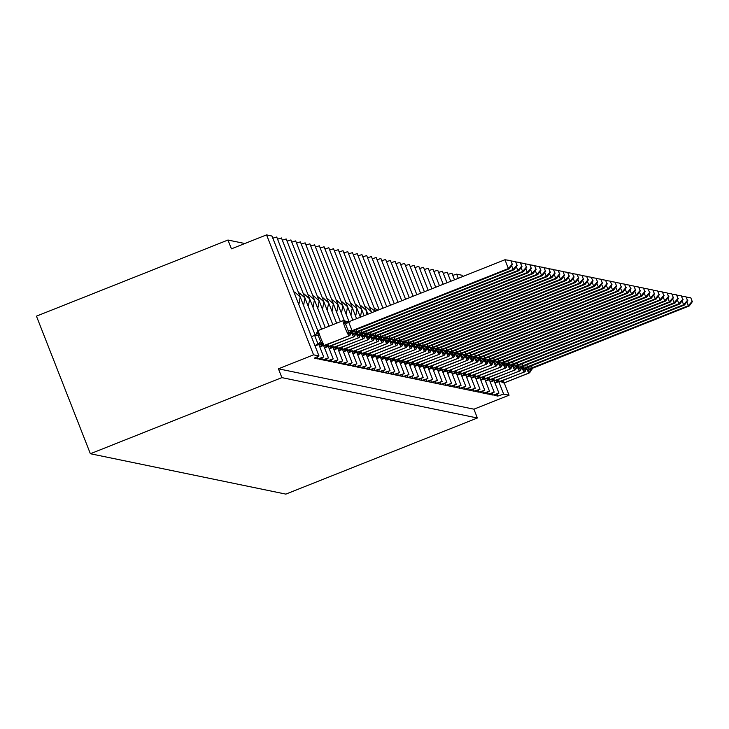 <?xml version="1.0" encoding="UTF-8"?>
<svg xmlns="http://www.w3.org/2000/svg" width="729" height="729" viewBox="0 0 729 729"><rect width="100%" height="100%" fill="white"/><g stroke="black" fill="none" stroke-linecap="round" stroke-linejoin="round"><path stroke-width="1.09" d="M504.213 382.88L509.052 395.218L473.914 409.179L477.367 417.999L285.85 494.116L90.369 453.739L36.45 316.149L227.967 240.032L231.421 248.853L266.559 234.884L271.981 236.05M244.844 243.522L227.967 240.032M473.914 409.179L278.432 368.81L313.57 354.841L318.992 355.971L314.263 358.167L317.862 358.914L323.731 356.955L319.001 359.142L322.601 359.889L328.469 357.93L323.731 360.126L327.33 360.864L333.199 358.905L328.469 361.101L332.069 361.848L337.937 359.889L333.208 362.076L336.807 362.823L342.676 360.864L337.946 363.06L341.536 363.798L347.405 361.839L342.676 364.035L346.275 364.782L352.143 362.823L347.414 365.01L351.013 365.758L356.882 363.798L352.153 365.994L355.743 366.733L361.611 364.773L356.882 366.969L360.481 367.717L366.35 365.758L361.62 367.945L365.22 368.692L371.088 366.733L366.359 368.929L369.949 369.667L375.818 367.708L371.088 369.904L374.688 370.651L380.556 368.692L375.827 370.879L379.426 371.626L385.295 369.667L380.565 371.863L384.156 372.601L390.033 370.642L385.295 372.838L388.894 373.585L394.763 371.626L390.033 373.813L393.633 374.56L399.501 372.601L394.772 374.797L398.371 375.535L404.24 373.576L399.501 375.772L403.101 376.519L408.969 374.56L404.24 376.747L407.839 377.494L413.707 375.535L408.978 377.731L412.578 378.469L418.446 376.51L413.707 378.706L417.307 379.454L423.175 377.494L418.446 379.681L422.045 380.429L427.914 378.469L423.184 380.666L426.784 381.404L432.652 379.445L427.914 381.641L431.513 382.388L437.382 380.42L432.652 382.616L436.252 383.363L442.12 381.404L437.391 383.6L440.99 384.338L446.859 382.379L442.12 384.575L445.72 385.322L451.588 383.354L446.859 385.55L450.458 386.297L456.327 384.338L451.597 386.534L455.197 387.272L461.065 385.313L456.327 387.509L459.926 388.256L465.795 386.288L461.065 388.484L464.665 389.231L470.533 387.272L465.804 389.468L469.403 390.206L475.272 388.247L470.533 390.443L474.132 391.191L480.001 389.222L475.272 391.418L478.871 392.166L484.739 390.206L480.01 392.402L483.609 393.141L489.478 391.181L484.739 393.378L488.339 394.125L494.207 392.156L489.478 394.353L493.077 395.1L492.321 393.168M493.077 395.1L498.946 393.141L494.216 395.337L497.816 396.075L497.06 394.143M497.816 396.075L503.648 394.097L498.882 381.932M488.339 394.125L487.583 392.193M483.609 393.141L482.853 391.209M478.871 392.166L478.115 390.234M474.132 391.191L473.376 389.259M469.403 390.206L468.647 388.275M464.665 389.231L463.908 387.299M459.926 388.256L459.17 386.324M455.197 387.272L454.431 385.34M450.458 386.297L449.702 384.365M445.72 385.322L444.963 383.39M440.99 384.338L440.225 382.406M436.252 383.363L435.495 381.431M431.513 382.388L430.757 380.456M426.784 381.404L426.018 379.472M422.045 380.429L421.289 378.497M417.307 379.454L416.551 377.522M412.578 378.469L411.812 376.538M407.839 377.494L407.083 375.563M403.101 376.519L402.344 374.588M398.371 375.535L397.606 373.603M393.633 374.56L392.876 372.628M371.672 312.705L347.751 251.669L343.869 252.863M388.894 373.585L388.138 371.653M367.908 314.199L343.022 250.694L339.14 251.888M366.678 314.691L366.496 310.654L361.001 305.733M384.156 372.601L383.399 370.669M364.145 315.703L338.283 249.71L334.401 250.913M360.408 317.261L361.757 309.67L356.262 304.749M379.426 371.626L378.67 369.694M360.381 317.197L333.545 248.735L329.663 249.929M355.67 316.286L357.028 308.695L351.524 303.774M374.688 370.651L373.931 368.719M356.609 318.691L328.815 247.76L324.934 248.953M350.931 315.311L352.289 307.72L346.794 302.799M369.949 369.667L369.193 367.735M352.845 320.186L324.077 246.776L320.195 247.978M346.202 314.327L347.551 306.736L342.056 301.815M365.22 368.692L364.464 366.76M348.963 321.544A1.895 1.886 101.7 0 1 349.018 321.553L319.338 245.801L315.457 246.994M341.464 313.352L342.821 305.761L337.317 300.84M360.481 367.717L359.725 365.785M344.298 320.578L314.609 244.826L310.727 246.019M336.725 312.377L338.083 304.786L332.588 299.865M355.743 366.733L354.987 364.801M340.388 321.708L309.871 243.841L305.989 245.044M331.996 311.392L333.344 303.802L327.85 298.881M351.013 365.758L350.257 363.826M336.625 323.202L305.132 242.866L301.25 244.06M327.257 310.417L328.615 302.827L323.111 297.906M346.275 364.782L345.519 362.851M332.852 324.706L300.403 241.891L296.521 243.085M322.519 309.442L323.876 301.852L318.382 296.931M341.536 363.798L340.78 361.866M329.089 326.2L295.664 240.907L291.782 242.11M317.789 308.458L319.138 300.867L313.643 295.947M336.807 362.823L336.051 360.891M325.325 327.695L290.926 239.932L287.044 241.126M313.051 307.483L314.409 299.892L308.905 294.972M332.069 361.848L331.312 359.916M321.562 329.189L286.196 238.957L282.314 240.151M308.312 306.508L309.67 298.917L304.175 293.997M327.33 360.864L326.574 358.932M317.844 330.82L281.458 237.973L277.576 239.176M303.583 305.524L304.932 297.933L299.437 293.012M322.601 359.889L321.844 357.957M315.183 335.13L276.719 236.998L272.837 238.192M298.844 304.549L300.202 296.958L294.698 292.037M317.862 358.914L317.106 356.982M271.99 236.023L318.992 355.971M509.052 395.218L503.648 394.097M448.053 274.377L451.934 273.184L454.522 279.781M452.791 275.362L456.646 274.15L462.04 275.261L462.56 276.583M348.608 253.847L352.49 252.644L375.444 311.21M353.346 254.822L357.228 253.628L379.208 309.716M358.076 255.797L361.958 254.603L382.971 308.212M362.814 256.781L366.696 255.578L386.734 306.718M367.553 257.756L371.435 256.562L390.507 305.223M372.282 258.731L376.164 257.537L394.271 303.729M377.021 259.715L380.902 258.513L398.034 302.234M381.759 260.69L385.641 259.497L401.797 300.731M386.488 261.665L390.37 260.472L405.57 299.236M391.227 262.64L395.109 261.447L409.334 297.742M395.965 263.625L399.847 262.431L413.097 296.247M400.695 264.6L404.586 263.406L416.86 294.744M405.433 265.575L409.315 264.381L420.633 293.249M410.172 266.559L414.054 265.365L424.396 291.755M414.901 267.534L418.792 266.34L428.16 290.26M419.64 268.509L423.522 267.315L431.923 288.757M424.378 269.493L428.26 268.299L435.696 287.262M429.108 270.468L432.999 269.274L439.459 285.768M433.846 271.443L437.728 270.249L443.223 284.274M438.585 272.427L442.467 271.234L446.986 282.77M443.314 273.402L447.205 272.209L450.759 281.276M313.57 354.841L266.559 234.884M90.369 453.739L281.886 377.622L278.432 368.81M477.367 417.999L281.886 377.622M371.234 311.629L365.73 306.709M375.216 311.301L370.469 307.684M377.996 310.189L375.207 308.668M349.227 335.814A8.156 0.693 -111.7 0 1 349.191 335.841L350.43 334.174L348.015 333.49L348.207 330.82L345.61 324.205L343.696 322.464L345.063 321.015A1.895 1.886 -78.3 0 0 343.095 320.651A8.156 0.693 -111.7 0 0 343.049 320.651L318.5 330.419A8.156 0.693 68.3 0 0 318.455 330.428A8.156 0.693 68.3 0 0 320.651 337.837A8.156 0.693 68.3 0 0 324.441 345.592L324.56 345.619A8.156 0.693 68.3 0 0 324.596 345.61A8.156 0.693 68.3 0 0 324.624 345.592M512.223 264.153L510.838 260.627L512.223 264.153L508.405 268.554L509.352 268.755L352.863 330.948L352.071 330.693L508.405 268.554L504.951 259.743L348.617 321.872L352.071 330.693M347.933 322.109A4.174 4.155 101.7 0 1 347.031 322.018A4.174 4.155 101.7 0 1 347.022 322.018L348.617 321.872M314.882 345.473L318.09 344.197L314.627 335.376L318.409 332.515L318.063 335.158L320.66 341.773L322.728 343.541L322.391 345.182L323.366 345.692A1.895 1.886 101.7 0 1 322.473 345.227M311.42 336.652L314.627 335.376M315.074 345.965L319.193 344.334L318.09 344.197M347.086 322.036A4.174 4.155 101.7 0 1 345.182 321.033L344.279 320.578A1.895 1.886 101.7 0 1 345.182 321.033L345.063 321.015A4.174 4.155 101.7 0 0 347.022 322.018M318.418 330.456A1.895 1.886 -78.3 0 0 317.306 332.041L318.455 330.428L343.049 320.651A8.156 0.693 -111.7 0 0 345.254 328.068A8.156 0.693 -111.7 0 0 349.036 335.814L324.441 345.592A1.895 1.886 101.7 0 1 323.366 345.692L323.485 345.71A1.895 1.886 -78.3 0 0 324.56 345.619L349.155 335.841A1.895 1.886 -78.3 0 0 350.348 334.219A4.174 4.155 101.7 0 1 352.964 330.656M317.306 332.041L318.409 332.515M318.245 344.134L322.728 343.541M350.43 334.164L352.863 330.948M348.015 333.49L351.916 330.756M348.462 321.936L343.696 322.464M509.352 268.755L512.605 264.235M510.838 260.627L504.951 259.743M353.966 336.789A8.156 0.693 -111.7 0 1 353.929 336.816L355.169 335.149L352.754 334.474L352.936 331.804L357.757 331.868L514.091 269.73L513.143 269.539L356.809 331.668M516.961 265.128L515.576 261.611L516.961 265.128L513.143 269.539L511.603 265.62M356.472 329.517L356.8 331.586M319.612 346.448L322.519 345.291M319.812 346.94L323.129 345.628M327.467 344.516L327.121 346.157L328.105 346.667A1.895 1.886 101.7 0 1 327.212 346.211M355.169 335.149L357.602 331.923M352.754 334.474L356.654 331.731M514.091 269.73L517.335 265.21M515.576 261.611L511.321 260.964M358.695 337.764A8.156 0.693 -111.7 0 1 358.668 337.791L359.898 336.124L357.492 335.449L357.675 332.779L362.331 332.907L518.829 270.714L517.882 270.514L361.548 332.643M521.691 266.112L520.315 262.586L521.691 266.112L517.882 270.514L516.342 266.595M361.21 330.492L361.538 332.57M324.35 347.423L327.257 346.275M324.542 347.924L327.868 346.603M332.205 345.5L331.859 347.141L332.834 347.642A1.895 1.886 101.7 0 1 331.941 347.186M359.898 336.124L362.331 332.907M357.492 335.449L361.384 332.706M518.829 270.714L522.073 266.185M520.315 262.586L516.059 261.939M363.434 338.748A8.156 0.693 -111.7 0 1 363.397 338.775L364.637 337.108L362.222 336.424L362.413 333.754L367.07 333.882L523.559 271.689L522.611 271.489L366.277 333.627M526.429 267.087L525.044 263.561L526.429 267.087L522.611 271.489L521.08 267.57M365.949 331.467L366.277 333.545M329.089 348.407L331.996 347.25M329.28 348.899L332.606 347.578M336.935 346.475L336.598 348.116L337.573 348.626A1.895 1.886 101.7 0 1 336.68 348.161M364.637 337.099L367.07 333.882M362.222 336.424L366.122 333.691M523.559 271.689L526.812 267.169M525.044 263.561L520.788 262.923M368.172 339.723A8.156 0.693 -111.7 0 1 368.136 339.75L369.375 338.083L366.96 337.409L367.143 334.739L371.963 334.802L528.297 272.664L527.349 272.473L371.015 334.602M531.168 268.062L529.783 264.545L531.168 268.062L527.349 272.473L525.809 268.554M370.678 332.451L371.006 334.52M333.818 349.382L336.725 348.225M334.019 349.874L337.336 348.562M341.673 347.451L341.327 349.091L342.311 349.601A1.895 1.886 101.7 0 1 341.418 349.145M369.375 338.083L371.808 334.857M366.96 337.409L370.861 334.666M528.297 272.664L531.541 268.144M529.783 264.545L525.527 263.898M376.638 335.55A4.174 4.155 101.7 0 0 374.023 339.113A1.895 1.886 -78.3 0 1 372.829 340.735A8.156 0.693 -111.7 0 0 372.874 340.725A8.156 0.693 -111.7 0 1 372.874 340.725L374.105 339.058L371.699 338.384L371.881 335.714L376.538 335.841L533.036 273.648L532.088 273.448L375.754 335.577M535.897 269.047L534.521 265.52L535.897 269.047L532.088 273.448L530.548 269.53M375.417 333.426L375.745 335.504M338.557 350.357L341.464 349.209M338.748 350.859L342.074 349.537M346.412 348.435L346.065 350.075L347.04 350.576A1.895 1.886 101.7 0 1 346.147 350.12M374.105 339.058L376.538 335.841M371.699 338.384L375.59 335.641M533.036 273.648L536.28 269.119M534.521 265.52L530.265 264.873M377.64 341.673A8.156 0.693 -111.7 0 1 377.604 341.71L378.843 340.033L376.428 339.359L376.62 336.689L381.276 336.816L537.765 274.623L536.817 274.423L380.483 336.561M540.636 270.022L539.25 266.495L540.636 270.022L536.817 274.423L535.286 270.505M380.155 334.401L380.483 336.479M343.295 351.342L346.202 350.184M343.487 351.834L346.813 350.512M351.141 349.41L350.804 351.05L351.779 351.56A1.895 1.886 101.7 0 1 350.886 351.096M378.843 340.033L381.276 336.816M376.428 339.359L380.328 336.625M537.765 274.623L541.018 270.104M539.25 266.495L534.995 265.857M386.115 337.5A4.174 4.155 101.7 0 0 383.49 341.063A1.895 1.886 -78.3 0 1 382.306 342.685A8.156 0.693 -111.7 0 0 382.342 342.685A8.156 0.693 -111.7 0 1 382.342 342.685L383.582 341.017L381.167 340.343L381.349 337.673L386.015 337.791L542.504 275.598L541.556 275.407L385.222 337.536M545.374 270.997L543.989 267.479L545.374 270.997L541.556 275.407L540.016 271.489M384.885 335.386L385.213 337.454M348.034 352.317L350.941 351.159M348.225 352.809L351.542 351.496M355.88 350.385L355.533 352.025L356.517 352.535A1.895 1.886 101.7 0 1 355.624 352.08M383.582 341.017L386.015 337.791M381.167 340.343L385.067 337.6M542.504 275.598L545.748 271.079M543.989 267.479L539.733 266.832M387.108 343.632A8.156 0.693 -111.7 0 1 387.081 343.66L388.311 341.992L385.905 341.318L386.088 338.648L390.744 338.775L547.242 276.583L546.294 276.382L389.96 338.511M550.103 271.981L548.727 268.454L550.103 271.981L546.294 276.382L544.754 272.464M389.623 336.361L389.951 338.438M352.763 353.292L355.67 352.143M352.954 353.793L356.281 352.471M360.618 351.369L360.272 353.009L361.247 353.51A1.895 1.886 101.7 0 1 360.354 353.055M388.311 341.992L390.744 338.775M385.905 341.318L389.796 338.575M547.242 276.583L550.486 272.054M548.727 268.454L544.472 267.807M393.049 342.976L390.635 342.293L390.826 339.623L395.483 339.75L551.971 277.558L551.024 277.357L394.69 339.495M554.842 272.956L553.457 269.429L554.842 272.956L551.024 277.357L549.493 273.439M394.362 337.336L394.69 339.413M357.502 354.276L360.408 353.118M357.693 354.768L361.019 353.447M365.347 352.344L365.01 353.984L365.985 354.485A1.895 1.886 101.7 0 1 365.092 354.03M391.847 344.607A8.156 0.693 -111.7 0 1 391.81 344.644L395.483 339.75M390.635 342.293L394.535 339.559M551.971 277.558L555.225 273.038M553.457 269.429L549.201 268.791M396.585 345.592A8.156 0.693 -111.7 0 1 396.549 345.619L397.788 343.951L395.373 343.277L395.555 340.607L400.221 340.725L556.71 278.533L555.762 278.341L399.428 340.47M559.58 273.931L558.195 270.413L559.58 273.931L555.762 278.341L554.222 274.423M399.091 338.32L399.419 340.388M362.24 355.251L365.147 354.094M362.431 355.743L365.748 354.431M370.086 353.319L369.74 354.959L370.724 355.47A1.895 1.886 101.7 0 1 369.831 355.005M397.788 343.951L400.221 340.725M395.373 343.277L399.273 340.534M556.71 278.533L559.954 274.013M558.195 270.413L553.94 269.766M402.526 344.926L400.112 344.252L400.294 341.582L404.95 341.71L561.448 279.517L560.501 279.316L404.167 341.445M564.31 274.915L562.934 271.388L564.31 274.915L560.501 279.316L558.961 275.398M403.83 339.295L404.158 341.372M366.969 356.226L369.876 355.078M367.161 356.727L370.487 355.406M374.824 354.303L374.478 355.943L375.453 356.445A1.895 1.886 101.7 0 1 374.56 355.989M401.315 346.567A8.156 0.693 -111.7 0 1 401.287 346.594L404.95 341.71M400.112 344.252L404.003 341.509M561.448 279.517L564.693 274.988M562.934 271.388L558.678 270.741M406.053 347.542A8.156 0.693 -111.7 0 1 406.017 347.578L407.256 345.901L404.841 345.227L405.032 342.557L409.689 342.685L566.178 280.492L565.23 280.291L408.896 342.43M569.048 275.89L567.663 272.364L569.048 275.89L565.23 280.291L563.699 276.373M408.568 340.27L408.896 342.348M371.708 357.21L374.615 356.053M371.899 357.702L375.225 356.381M379.554 355.278L379.217 356.918L380.192 357.42A1.895 1.886 101.7 0 1 379.299 356.964M407.256 345.901L409.689 342.685M404.841 345.227L408.741 342.493M566.178 280.492L569.431 275.972M567.663 272.364L563.408 271.726M410.791 348.526A8.156 0.693 -111.7 0 1 410.755 348.553L411.994 346.886L409.58 346.211L409.762 343.541L414.427 343.66L570.916 281.467L569.969 281.276L413.635 343.405M573.787 276.865L572.402 273.348L573.787 276.865L569.969 281.276L568.429 277.357M413.297 341.254L413.625 343.323M376.446 358.185L379.353 357.028M376.638 358.677L379.955 357.365M384.292 356.253L383.946 357.893L384.93 358.404A1.895 1.886 101.7 0 1 384.037 357.939M411.994 346.886L414.427 343.66M409.58 346.211L413.48 343.468M570.916 281.467L574.16 276.947M572.402 273.348L568.146 272.701M415.521 349.501A8.156 0.693 -111.7 0 1 415.494 349.528L416.724 347.861L414.318 347.186L414.5 344.516L419.157 344.644L575.655 282.451L574.707 282.251L418.373 344.38M578.516 277.849L577.14 274.323L578.516 277.849L574.707 282.251L573.167 278.332M418.036 342.229L418.364 344.307M381.176 359.16L384.083 358.012M381.367 359.661L384.693 358.34M389.031 357.237L388.685 358.878L389.66 359.379A1.895 1.886 101.7 0 1 388.767 358.923M416.724 347.861L419.157 344.644M414.318 347.186L418.209 344.443M575.655 282.451L578.899 277.922M577.14 274.323L572.885 273.676M420.259 350.476A8.156 0.693 -111.7 0 1 420.223 350.512L421.462 348.836L419.047 348.161L419.239 345.491L423.895 345.619L580.384 283.426L579.437 283.226L423.102 345.364M583.255 278.824L581.87 275.298L583.255 278.824L579.437 283.226L577.906 279.307M422.774 343.204L423.102 345.282M385.914 360.144L388.821 358.987M386.106 360.636L389.432 359.315M393.76 358.212L393.423 359.853L394.398 360.354A1.895 1.886 101.7 0 1 393.505 359.898M421.462 348.836L423.895 345.619M419.047 348.161L422.948 345.428M580.384 283.426L583.637 278.906M581.87 275.298L577.614 274.66M424.998 351.46A8.156 0.693 -111.7 0 1 424.961 351.487L426.201 349.82L423.786 349.145L423.968 346.475L428.634 346.594L585.123 284.401L584.175 284.21L427.841 346.339M587.993 279.799L586.608 276.282L587.993 279.799L584.175 284.21L582.644 280.291M427.504 344.188L427.841 346.257M390.653 361.119L393.56 359.962M390.844 361.611L394.161 360.299M398.499 359.187L398.152 360.828L399.137 361.338A1.895 1.886 101.7 0 1 398.244 360.873M426.201 349.82L428.634 346.594M423.786 349.145L427.686 346.403M585.123 284.401L588.367 279.881M586.608 276.282L582.353 275.635M429.727 352.435A8.156 0.693 -111.7 0 1 429.7 352.462L430.93 350.795L428.524 350.12L428.707 347.451L433.363 347.578L589.861 285.385L588.914 285.185L432.579 347.314M592.723 280.783L591.347 277.257L592.723 280.783L588.914 285.185L587.374 281.266M432.242 345.163L432.57 347.241M395.382 362.094L398.289 360.946M395.574 362.595L398.9 361.274M403.237 360.172L402.891 361.812L403.866 362.313A1.895 1.886 101.7 0 1 402.973 361.857M430.93 350.795L433.363 347.578M428.524 350.12L432.415 347.378M589.861 285.385L593.105 280.856M591.347 277.257L587.091 276.61M434.466 353.41A8.156 0.693 -111.7 0 1 434.429 353.447L435.669 351.77L433.254 351.096L433.445 348.426L438.102 348.553L594.591 286.36L593.643 286.16L437.309 348.298M597.461 281.758L596.085 278.232L597.461 281.758L593.643 286.16L592.112 282.241M436.981 346.138L437.309 348.216M400.121 363.078L403.028 361.921M400.312 363.571L403.638 362.249M407.967 361.147L407.629 362.787L408.604 363.288A1.895 1.886 101.7 0 1 407.711 362.832M435.669 351.77L438.102 348.553M433.254 351.096L437.154 348.362M594.591 286.36L597.844 281.841M596.085 278.232L591.82 277.594M439.204 354.394A8.156 0.693 -111.7 0 1 439.168 354.422L440.407 352.754L437.992 352.08L438.175 349.41L442.84 349.528L599.329 287.335L598.381 287.144L442.047 349.273M602.2 282.734L600.814 279.216L602.2 282.734L598.381 287.144L596.851 283.226M441.71 347.122L442.047 349.191M404.859 364.053L407.766 362.896M405.051 364.546L408.368 363.224M412.705 362.122L412.359 363.762L413.343 364.272A1.895 1.886 101.7 0 1 412.45 363.807M440.407 352.754L442.84 349.528M437.992 352.08L441.892 349.337M599.329 287.335L602.573 282.816M600.814 279.216L596.559 278.569M447.679 350.221A4.174 4.155 101.7 0 0 445.054 353.784A1.895 1.886 -78.3 0 1 443.861 355.406A8.156 0.693 -111.7 0 0 443.906 355.397A8.156 0.693 -111.7 0 1 443.906 355.397L445.137 353.729L442.731 353.055L442.913 350.385L447.57 350.512L604.068 288.32L603.12 288.119L446.786 350.248M606.929 283.718L605.553 280.191L606.929 283.718L603.12 288.119L601.58 284.201M446.449 348.098L446.777 350.175M409.589 365.029L412.496 363.88M409.789 365.53L413.106 364.208M417.444 363.106L417.097 364.746L418.072 365.247A1.895 1.886 101.7 0 1 417.179 364.792M445.137 353.729L447.57 350.512M442.731 353.055L446.622 350.312M604.068 288.32L607.312 283.791M605.553 280.191L601.297 279.544M448.672 356.344A8.156 0.693 -111.7 0 1 448.636 356.381L449.875 354.704L447.46 354.03L447.652 351.36L452.308 351.487L608.797 289.295L607.849 289.094L451.515 351.232M611.667 284.693L610.291 281.166L611.667 284.693L607.849 289.094L606.318 285.176M451.187 349.073L451.515 351.15M414.327 366.013L417.234 364.855M414.519 366.505L417.845 365.183M422.173 364.081L421.836 365.721L422.811 366.222A1.895 1.886 101.7 0 1 421.918 365.767M449.875 354.704L452.308 351.487M447.46 354.03L451.36 351.296M608.797 289.295L612.05 284.775M610.291 281.166L606.027 280.528M457.147 352.171A4.174 4.155 101.7 0 0 454.522 355.734A1.895 1.886 -78.3 0 1 453.338 357.356A8.156 0.693 -111.7 0 0 453.374 357.356A8.156 0.693 -111.7 0 1 453.374 357.356L454.614 355.688L452.199 355.014L452.381 352.344L457.047 352.462L613.536 290.27L612.588 290.078L456.254 352.207M616.406 285.668L615.021 282.15L616.406 285.668L612.588 290.078L611.057 286.16M455.917 350.048L456.254 352.125M419.066 366.988L421.973 365.83M419.257 367.48L422.574 366.158M426.912 365.056L426.565 366.696L427.549 367.206A1.895 1.886 101.7 0 1 426.656 366.742M454.614 355.688L457.047 352.462M452.199 355.014L456.099 352.271M613.536 290.27L616.78 285.75M615.021 282.15L610.765 281.503M458.14 358.303A8.156 0.693 -111.7 0 1 458.113 358.331L459.343 356.663L456.937 355.989L457.119 353.319L461.776 353.447L618.274 291.245L617.326 291.053L460.992 353.182M621.135 286.652L619.759 283.125L621.135 286.652L617.326 291.053L615.786 287.135M460.655 351.032L460.983 353.1M423.795 367.963L426.702 366.815M423.996 368.464L427.312 367.143M431.65 366.04L431.304 367.68L432.279 368.181A1.895 1.886 101.7 0 1 431.386 367.726M459.343 356.663L461.776 353.447M456.937 355.989L460.828 353.246M618.274 291.245L621.518 286.725M619.759 283.125L615.504 282.478M462.879 359.279A8.156 0.693 -111.7 0 1 462.842 359.315L464.081 357.638L461.667 356.964L461.858 354.294L466.514 354.422L623.003 292.229L622.056 292.028L465.722 354.166M625.874 287.627L624.498 284.1L625.874 287.627L622.056 292.028L620.525 288.11M465.394 352.007L465.722 354.084M428.534 368.947L431.44 367.79M428.725 369.439L432.051 368.118M436.379 367.015L436.042 368.655L437.017 369.156A1.895 1.886 101.7 0 1 436.124 368.701M464.081 357.638L466.514 354.422M461.667 356.964L465.567 354.23M623.003 292.229L626.257 287.709M624.498 284.1L620.233 283.463M467.617 360.263A8.156 0.693 -111.7 0 1 467.581 360.29L468.82 358.622L466.405 357.948L466.587 355.278L471.253 355.397L627.742 293.204L626.794 293.012L470.46 355.141M630.612 288.602L629.227 285.085L630.612 288.602L626.794 293.012L625.263 289.094M470.123 352.982L470.46 355.059M433.272 369.922L436.179 368.765M433.463 370.414L436.78 369.093M441.118 367.99L440.772 369.63L441.756 370.141A1.895 1.886 101.7 0 1 440.863 369.676M468.82 358.622L471.253 355.397M466.405 357.948L470.305 355.205M627.742 293.204L630.986 288.684M629.227 285.085L624.972 284.438M473.558 359.597L471.144 358.923L471.326 356.253L475.982 356.381L632.48 294.179L631.533 293.987L475.199 356.117M635.342 289.586L633.966 286.06L635.342 289.586L631.533 293.987L629.993 290.069M474.861 353.966L475.19 356.034M438.001 370.897L440.908 369.749M438.202 371.398L441.519 370.077M445.856 368.974L445.51 370.614L446.485 371.116A1.895 1.886 101.7 0 1 445.592 370.66M472.346 361.238A8.156 0.693 -111.7 0 1 472.319 361.265L475.982 356.381M471.144 358.923L475.035 356.18M632.48 294.179L635.724 289.659M633.966 286.06L629.71 285.413M477.085 362.213A8.156 0.693 -111.7 0 1 477.048 362.249L478.288 360.573L475.873 359.898L476.064 357.228L480.721 357.356L637.21 295.163L636.262 294.963L479.928 357.101M640.08 290.561L638.704 287.035L640.08 290.561L636.262 294.963L634.731 291.044M479.6 354.941L479.928 357.019M442.74 371.881L445.647 370.724M442.931 372.373L446.257 371.052M450.586 369.949L450.249 371.59L451.224 372.091A1.895 1.886 101.7 0 1 450.331 371.635M478.288 360.573L480.721 357.356M475.873 359.898L479.773 357.155M637.21 295.163L640.463 290.643M638.704 287.035L634.44 286.397M481.823 363.197A8.156 0.693 -111.7 0 1 481.787 363.224L483.026 361.557L480.611 360.882L480.794 358.212L485.459 358.331L641.948 296.138L641.001 295.947L484.667 358.076M644.819 291.536L643.434 288.019L644.819 291.536L641.001 295.947L639.47 292.028M484.329 355.916L484.667 357.994M447.478 372.856L450.385 371.699M447.67 373.348L450.987 372.027M455.324 370.924L454.978 372.565L455.962 373.075A1.895 1.886 101.7 0 1 455.069 372.61M483.026 361.557L485.459 358.331M480.611 360.882L484.512 358.139M641.948 296.138L645.192 291.618M643.434 288.019L639.178 287.372M486.553 364.172A8.156 0.693 -111.7 0 1 486.525 364.199L487.756 362.532L485.35 361.857L485.532 359.187L490.189 359.315L646.687 297.113L645.739 296.922L489.405 359.051M649.548 292.52L648.172 288.994L649.548 292.52L645.739 296.922L644.199 293.003M489.068 356.9L489.396 358.969M452.208 373.831L455.115 372.683M452.408 374.332L455.725 373.011M460.063 371.908L459.717 373.549M487.756 362.532L490.189 359.315M485.35 361.857L489.241 359.115M646.687 297.113L649.931 292.593M648.172 288.994L643.917 288.347M491.291 365.147A8.156 0.693 -111.7 0 1 491.255 365.183L492.494 363.507L490.079 362.832L490.271 360.162L494.927 360.29L651.416 298.097L650.468 297.897L494.134 360.035M654.287 293.495L652.911 289.969L654.287 293.495L650.468 297.897L648.938 293.978M493.806 357.875L494.134 359.953M456.946 374.815L459.853 373.658M457.138 375.307L460.464 373.986M464.792 372.883L464.455 374.524L465.43 375.025A1.895 1.886 101.7 0 1 464.537 374.569M492.494 363.507L494.927 360.29M490.079 362.832L493.98 360.09M651.416 298.097L654.669 293.577M652.911 289.969L648.646 289.331M496.03 366.131A8.156 0.693 -111.7 0 1 495.993 366.158L497.233 364.491L494.818 363.817L495 361.147L499.666 361.265L656.155 299.072L655.207 298.881L498.873 361.01M659.025 294.47L657.64 290.953L659.025 294.47L655.207 298.881L653.676 294.953M498.536 358.85L498.873 360.928M461.685 375.79L464.592 374.633M461.876 376.282L465.193 374.961M469.531 373.859L469.184 375.499L470.169 376.009A1.895 1.886 101.7 0 1 469.276 375.544M497.233 364.491L499.666 361.265M494.818 363.817L498.718 361.074M656.155 299.072L659.399 294.552M657.64 290.953L653.384 290.306M500.759 367.106A8.156 0.693 -111.7 0 1 500.732 367.134L501.962 365.466L499.556 364.792L499.739 362.122L504.395 362.249L660.893 300.047L659.945 299.856L503.611 361.985M663.755 295.455L662.379 291.928L663.755 295.455L659.945 299.856L658.405 295.938M503.274 359.834L503.602 361.903M466.414 376.765L469.321 375.617M466.615 377.267L469.932 375.945M474.269 374.843L473.923 376.483L474.907 376.984A1.895 1.886 101.7 0 1 474.005 376.529M501.962 365.466L504.395 362.249M499.556 364.792L503.447 362.049M660.893 300.047L664.137 295.527M662.379 291.928L658.123 291.281M505.498 368.081A8.156 0.693 -111.7 0 1 505.47 368.118L506.701 366.441L504.286 365.767L504.477 363.097L509.134 363.224L665.623 301.031L664.675 300.831L508.341 362.969M668.493 296.43L667.117 292.903L668.493 296.43L664.675 300.831L663.144 296.913M508.013 360.809L508.341 362.887M471.153 377.75L474.06 376.592M471.344 378.242L474.67 376.92M478.999 375.818L478.661 377.458L479.636 377.959A1.895 1.886 101.7 0 1 478.743 377.504M506.701 366.441L509.134 363.224M504.286 365.767L508.186 363.024M665.623 301.031L668.876 296.512M667.117 292.903L662.852 292.265M510.236 369.065A8.156 0.693 -111.7 0 1 510.2 369.093L511.439 367.425L509.024 366.751L509.206 364.081L513.872 364.199L670.361 302.006L669.413 301.815L513.079 363.944M673.231 297.405L671.846 293.887L673.231 297.405L669.413 301.815L667.882 297.888M512.742 361.784L513.079 363.862M475.891 378.725L478.798 377.567M476.083 379.217L479.409 377.895M483.737 376.793L483.391 378.433L484.375 378.943A1.895 1.886 101.7 0 1 483.482 378.479M511.439 367.425L513.872 364.199M509.024 366.751L512.924 364.008M670.361 302.006L673.605 297.487M671.846 293.887L667.591 293.24M518.711 364.892A4.174 4.155 101.7 0 0 516.086 368.455A1.895 1.886 -78.3 0 1 514.893 370.068A8.156 0.693 -111.7 0 0 514.938 370.068A8.156 0.693 -111.7 0 1 514.938 370.068L516.168 368.4L513.763 367.726L513.945 365.056L518.601 365.183L675.1 302.982L674.152 302.79L517.818 364.919M677.961 298.389L676.585 294.862L677.961 298.389L674.152 302.79L672.612 298.872M517.481 362.769L517.809 364.837M480.621 379.7L483.527 378.551M480.821 380.201L484.138 378.88M488.476 377.777L488.129 379.417L489.113 379.918A1.895 1.886 101.7 0 1 488.211 379.463M516.178 368.4L518.601 365.183M513.763 367.726L517.654 364.983M675.1 302.982L678.344 298.462M676.585 294.862L672.329 294.215M519.704 371.015A8.156 0.693 -111.7 0 1 519.677 371.052L520.907 369.375L518.492 368.701L518.684 366.031L523.34 366.158L679.829 303.966L678.881 303.765L522.547 365.903M682.699 299.364L681.323 295.837L682.699 299.364L678.881 303.765L677.35 299.847M522.219 363.744L522.547 365.821M485.359 380.684L488.266 379.527M485.55 381.176L488.877 379.855M493.214 378.752L492.868 380.392L493.843 380.893A1.895 1.886 101.7 0 1 492.95 380.438M520.907 369.375L523.34 366.158M518.492 368.701L522.392 365.958M679.829 303.966L683.082 299.446M681.323 295.837L677.059 295.199M528.179 366.842A4.174 4.155 101.7 0 0 525.554 370.405A1.895 1.886 -78.3 0 1 524.37 372.027A8.156 0.693 -111.7 0 0 524.406 372.027A8.156 0.693 -111.7 0 1 524.406 372.027L525.645 370.359L523.231 369.685L523.413 367.015L528.078 367.134L684.567 304.941L683.62 304.749L527.286 366.878M687.438 300.339L686.053 296.821L687.438 300.339L683.62 304.749L682.089 300.822M526.949 364.719L527.286 366.796M490.098 381.659L493.004 380.502M490.289 382.151L493.615 380.83M497.943 379.727L497.597 381.367L498.581 381.878A1.895 1.886 101.7 0 1 497.688 381.413M527.231 367.571L528.078 367.134M523.231 369.685L527.131 366.942M684.567 304.941L687.811 300.421M686.053 296.821L681.797 296.174M529.172 372.975A8.156 0.693 -111.7 0 1 529.145 373.002L530.375 371.334L527.969 370.66L528.151 367.99L532.808 368.118L689.306 305.916L688.358 305.724L532.024 367.853M692.167 301.323L690.791 297.797L692.167 301.323L688.358 305.724L686.818 301.806M531.687 365.703L532.015 367.771M494.827 382.634L497.734 381.486M495.027 383.135L498.344 381.814M502.682 380.711L502.336 382.351L503.32 382.853A1.895 1.886 101.7 0 1 502.418 382.397M530.384 371.334L532.808 368.118M527.969 370.66L531.86 367.917M689.306 305.916L692.55 301.396M690.791 297.797L686.536 297.15M318.965 355.952L271.963 236.005M458.268 278.296L456.646 274.15M323.421 345.701A1.895 1.886 -78.3 0 0 323.485 345.71L349.191 335.841A8.156 0.693 -111.7 0 1 349.155 335.841L349.036 335.814A1.895 1.886 101.7 0 0 350.23 334.201A4.174 4.155 101.7 0 1 352.854 330.629M344.225 320.569A1.895 1.886 101.7 0 1 344.279 320.578L343.049 320.651M318.254 344.452A4.174 4.155 101.7 0 1 320.56 344.234M318.145 344.425A4.174 4.155 101.7 0 1 320.505 344.216L320.505 344.216A4.174 4.155 101.7 0 1 322.309 345.081M318.035 344.134L320.66 341.773M314.636 335.458L318.063 335.158M348.207 330.82L352.071 330.611M345.61 324.205L348.672 321.936M328.159 346.676A1.895 1.886 -78.3 0 0 329.289 346.594A8.156 0.693 68.3 0 0 329.335 346.594A8.156 0.693 68.3 0 0 329.362 346.567M327.786 344.343A8.156 0.693 68.3 0 0 329.18 346.576A1.895 1.886 101.7 0 1 328.105 346.667L353.929 336.816A8.156 0.693 -111.7 0 1 353.893 336.816A1.895 1.886 -78.3 0 0 355.078 335.194A4.174 4.155 101.7 0 1 357.702 331.631M357.584 331.613A4.174 4.155 101.7 0 0 354.968 335.176A1.895 1.886 101.7 0 1 353.775 336.798L329.18 346.576L353.775 336.798A8.156 0.693 -111.7 0 1 351.26 332.123M347.742 322.1A8.156 0.693 -111.7 0 1 347.788 321.626A8.156 0.693 -111.7 0 1 347.833 321.626A1.895 1.886 -78.3 0 1 348.909 321.535L349.018 321.553A1.895 1.886 101.7 0 1 349.255 321.617A1.895 1.886 -78.3 0 0 348.909 321.535L347.76 321.653M325.489 345.254A4.174 4.155 101.7 0 1 327.039 346.056M332.898 347.651A1.895 1.886 -78.3 0 0 334.028 347.569A8.156 0.693 68.3 0 0 334.064 347.569A8.156 0.693 68.3 0 0 334.101 347.542M332.524 345.327A8.156 0.693 68.3 0 0 333.909 347.551A1.895 1.886 101.7 0 1 332.834 347.642L358.668 337.791A8.156 0.693 -111.7 0 1 358.622 337.8A1.895 1.886 -78.3 0 0 359.816 336.178A4.174 4.155 101.7 0 1 362.431 332.615M362.322 332.588A4.174 4.155 101.7 0 0 359.698 336.151A1.895 1.886 101.7 0 1 358.513 337.773L333.909 347.551L358.513 337.773A8.156 0.693 -111.7 0 1 355.989 333.098M330.228 346.239A4.174 4.155 101.7 0 1 331.777 347.04M337.627 348.635A1.895 1.886 -78.3 0 0 338.766 348.553A8.156 0.693 68.3 0 0 338.803 348.544A8.156 0.693 68.3 0 0 338.83 348.526M337.263 346.302A8.156 0.693 68.3 0 0 338.648 348.526A1.895 1.886 101.7 0 1 337.573 348.626L363.397 338.775A8.156 0.693 -111.7 0 1 363.361 338.775A1.895 1.886 -78.3 0 0 364.555 337.153A4.174 4.155 101.7 0 1 367.17 333.59M367.061 333.563A4.174 4.155 101.7 0 0 364.436 337.135A1.895 1.886 101.7 0 1 363.242 338.748L338.648 348.526L363.242 338.748A8.156 0.693 -111.7 0 1 360.727 334.073M334.966 347.214A4.174 4.155 101.7 0 1 336.516 348.015M342.366 349.61A1.895 1.886 -78.3 0 0 343.496 349.528A8.156 0.693 68.3 0 0 343.541 349.528A8.156 0.693 68.3 0 0 343.569 349.501M341.992 347.277A8.156 0.693 68.3 0 0 343.386 349.51A1.895 1.886 101.7 0 1 342.311 349.601L368.136 339.75A8.156 0.693 -111.7 0 1 368.099 339.75A1.895 1.886 -78.3 0 0 369.284 338.128A4.174 4.155 101.7 0 1 371.908 334.565M371.79 334.547A4.174 4.155 101.7 0 0 369.175 338.11A1.895 1.886 101.7 0 1 367.981 339.732L343.386 349.51L367.981 339.732A8.156 0.693 -111.7 0 1 365.466 335.058M339.696 348.189A4.174 4.155 101.7 0 1 341.245 348.991M347.104 350.585A1.895 1.886 -78.3 0 0 348.234 350.503A8.156 0.693 68.3 0 0 348.271 350.503A8.156 0.693 68.3 0 0 348.307 350.476M346.731 348.262A8.156 0.693 68.3 0 0 348.116 350.485L372.719 340.707A8.156 0.693 -111.7 0 1 370.195 336.033M376.529 335.522A4.174 4.155 101.7 0 0 373.904 339.085A1.895 1.886 101.7 0 1 372.719 340.707L348.116 350.485A1.895 1.886 101.7 0 1 347.04 350.576L372.874 340.725M344.434 349.173A4.174 4.155 101.7 0 1 345.983 349.975M351.469 349.237A8.156 0.693 68.3 0 0 352.854 351.46L352.973 351.487A8.156 0.693 68.3 0 0 353.009 351.478A8.156 0.693 68.3 0 0 353.036 351.46L351.897 351.578A1.895 1.886 -78.3 0 0 352.973 351.487L377.567 341.71A1.895 1.886 -78.3 0 0 378.761 340.088A4.174 4.155 101.7 0 1 381.376 336.525M351.834 351.569A1.895 1.886 -78.3 0 0 351.897 351.578L351.779 351.56A1.895 1.886 101.7 0 0 352.854 351.46L377.449 341.682A8.156 0.693 -111.7 0 1 374.934 337.008M353.009 351.478L377.604 341.71A8.156 0.693 -111.7 0 1 377.567 341.71L377.449 341.682A1.895 1.886 101.7 0 0 378.643 340.069A4.174 4.155 101.7 0 1 381.267 336.497M349.173 350.148A4.174 4.155 101.7 0 1 350.722 350.95M356.572 352.544A1.895 1.886 -78.3 0 0 357.702 352.462A8.156 0.693 68.3 0 0 357.748 352.462A8.156 0.693 68.3 0 0 357.775 352.435M356.199 350.212A8.156 0.693 68.3 0 0 357.593 352.435L382.187 342.666A8.156 0.693 -111.7 0 1 379.672 337.992M385.996 337.481A4.174 4.155 101.7 0 0 383.381 341.044A1.895 1.886 101.7 0 1 382.187 342.666L357.593 352.435A1.895 1.886 101.7 0 1 356.517 352.535L382.342 342.685M353.902 351.123A4.174 4.155 101.7 0 1 355.451 351.925M360.937 351.196A8.156 0.693 68.3 0 0 362.322 353.419L362.441 353.437A8.156 0.693 68.3 0 0 362.477 353.437A8.156 0.693 68.3 0 0 362.513 353.41L361.365 353.538A1.895 1.886 -78.3 0 0 362.441 353.437L387.035 343.669A1.895 1.886 -78.3 0 0 388.229 342.047A4.174 4.155 101.7 0 1 390.853 338.484M361.311 353.519A1.895 1.886 -78.3 0 0 361.365 353.538L361.247 353.51A1.895 1.886 101.7 0 0 362.322 353.419L386.926 343.641A8.156 0.693 -111.7 0 1 384.411 338.967M362.477 353.437L387.081 343.66A8.156 0.693 -111.7 0 1 387.035 343.669L386.926 343.641A1.895 1.886 101.7 0 0 388.11 342.019A4.174 4.155 101.7 0 1 390.735 338.456M358.641 352.107A4.174 4.155 101.7 0 1 360.19 352.909M366.04 354.504A1.895 1.886 -78.3 0 0 367.179 354.422A8.156 0.693 68.3 0 0 367.216 354.412A8.156 0.693 68.3 0 0 367.243 354.394M365.676 352.171A8.156 0.693 68.3 0 0 367.061 354.394L391.774 344.644A8.156 0.693 -111.7 0 1 391.774 344.644A1.895 1.886 -78.3 0 0 392.967 343.022A4.174 4.155 101.7 0 1 395.583 339.459M395.473 339.432A4.174 4.155 101.7 0 0 392.849 343.004A1.895 1.886 101.7 0 1 391.655 344.617L367.061 354.394A1.895 1.886 101.7 0 1 365.985 354.485L391.655 344.617A8.156 0.693 -111.7 0 1 389.14 339.942M363.379 353.082A4.174 4.155 101.7 0 1 364.928 353.884M370.405 353.146A8.156 0.693 68.3 0 0 371.799 355.369L371.908 355.397A8.156 0.693 68.3 0 0 371.954 355.397A8.156 0.693 68.3 0 0 371.981 355.369L370.833 355.488A1.895 1.886 -78.3 0 0 371.908 355.397L396.512 345.619A8.156 0.693 -111.7 0 1 396.512 345.619A1.895 1.886 -78.3 0 0 397.697 343.997A4.174 4.155 101.7 0 1 400.321 340.434M370.779 355.479A1.895 1.886 -78.3 0 0 370.833 355.488L370.724 355.47A1.895 1.886 101.7 0 0 371.799 355.369L396.394 345.601A8.156 0.693 -111.7 0 1 393.879 340.926M371.954 355.397L396.394 345.601A1.895 1.886 101.7 0 0 397.587 343.979A4.174 4.155 101.7 0 1 400.203 340.416M368.109 354.057A4.174 4.155 101.7 0 1 369.658 354.859M375.517 356.454A1.895 1.886 -78.3 0 0 376.647 356.372A8.156 0.693 68.3 0 0 376.683 356.372A8.156 0.693 68.3 0 0 376.72 356.344M404.941 341.391A4.174 4.155 101.7 0 0 402.317 344.954A1.895 1.886 101.7 0 1 401.132 346.576L376.647 356.372L401.287 346.594A8.156 0.693 -111.7 0 1 401.242 346.603A1.895 1.886 -78.3 0 0 402.435 344.981A4.174 4.155 101.7 0 1 405.06 341.418M375.143 354.13A8.156 0.693 68.3 0 0 376.529 356.353L401.132 346.576A8.156 0.693 -111.7 0 1 398.617 341.901M376.529 356.353L375.453 356.445A1.895 1.886 101.7 0 0 376.529 356.353M372.847 355.041A4.174 4.155 101.7 0 1 374.396 355.843M380.246 357.438A1.895 1.886 -78.3 0 0 381.385 357.356A8.156 0.693 68.3 0 0 381.422 357.347A8.156 0.693 68.3 0 0 381.458 357.328M409.68 342.366A4.174 4.155 101.7 0 0 407.055 345.938A1.895 1.886 101.7 0 1 405.862 347.551L381.385 357.356L406.017 347.578A8.156 0.693 -111.7 0 1 405.98 347.578A1.895 1.886 -78.3 0 0 407.174 345.956A4.174 4.155 101.7 0 1 409.789 342.393M379.882 355.105A8.156 0.693 68.3 0 0 381.267 357.328L405.862 347.551A8.156 0.693 -111.7 0 1 403.347 342.876M381.267 357.328L380.192 357.42A1.895 1.886 101.7 0 0 381.267 357.328M377.586 356.016A4.174 4.155 101.7 0 1 379.135 356.818M384.985 358.413A1.895 1.886 -78.3 0 0 386.115 358.331A8.156 0.693 68.3 0 0 386.16 358.331A8.156 0.693 68.3 0 0 386.188 358.303M384.611 356.08A8.156 0.693 68.3 0 0 386.006 358.303A1.895 1.886 101.7 0 1 384.93 358.404L410.755 348.553A8.156 0.693 -111.7 0 1 410.719 348.553A1.895 1.886 -78.3 0 0 411.903 346.931A4.174 4.155 101.7 0 1 414.528 343.368M414.409 343.35A4.174 4.155 101.7 0 0 411.794 346.913A1.895 1.886 101.7 0 1 410.6 348.535L386.006 358.303L410.6 348.535A8.156 0.693 -111.7 0 1 408.085 343.851M382.315 356.991A4.174 4.155 101.7 0 1 383.864 357.793M389.723 359.388A1.895 1.886 -78.3 0 0 390.853 359.306A8.156 0.693 68.3 0 0 390.89 359.306A8.156 0.693 68.3 0 0 390.926 359.279M389.35 357.064A8.156 0.693 68.3 0 0 390.735 359.288A1.895 1.886 101.7 0 1 389.66 359.379L415.494 349.528A8.156 0.693 -111.7 0 1 415.448 349.537A1.895 1.886 -78.3 0 0 416.642 347.915A4.174 4.155 101.7 0 1 419.266 344.352M419.148 344.325A4.174 4.155 101.7 0 0 416.532 347.888A1.895 1.886 101.7 0 1 415.339 349.51L390.735 359.288L415.339 349.51A8.156 0.693 -111.7 0 1 412.824 344.835M387.053 357.975A4.174 4.155 101.7 0 1 388.603 358.777M394.453 360.372A1.895 1.886 -78.3 0 0 395.592 360.29A8.156 0.693 68.3 0 0 395.628 360.281A8.156 0.693 68.3 0 0 395.665 360.263M394.088 358.039A8.156 0.693 68.3 0 0 395.473 360.263A1.895 1.886 101.7 0 1 394.398 360.354L420.223 350.512A8.156 0.693 -111.7 0 1 420.186 350.512A1.895 1.886 -78.3 0 0 421.38 348.89A4.174 4.155 101.7 0 1 423.996 345.327M423.886 345.3A4.174 4.155 101.7 0 0 421.262 348.872A1.895 1.886 101.7 0 1 420.068 350.485L395.473 360.263L420.068 350.485A8.156 0.693 -111.7 0 1 417.553 345.81M391.792 358.95A4.174 4.155 101.7 0 1 393.341 359.752M399.191 361.347A1.895 1.886 -78.3 0 0 400.321 361.265A8.156 0.693 68.3 0 0 400.367 361.265A8.156 0.693 68.3 0 0 400.394 361.238M398.818 359.014A8.156 0.693 68.3 0 0 400.212 361.238A1.895 1.886 101.7 0 1 399.137 361.338L424.961 351.487A8.156 0.693 -111.7 0 1 424.925 351.487A1.895 1.886 -78.3 0 0 426.11 349.865A4.174 4.155 101.7 0 1 428.734 346.302M428.616 346.284A4.174 4.155 101.7 0 0 426 349.847A1.895 1.886 101.7 0 1 424.807 351.469L400.212 361.238L424.807 351.469A8.156 0.693 -111.7 0 1 422.291 346.785M396.521 359.926A4.174 4.155 101.7 0 1 398.07 360.727M403.93 362.322A1.895 1.886 -78.3 0 0 405.06 362.24A8.156 0.693 68.3 0 0 405.096 362.24A8.156 0.693 68.3 0 0 405.133 362.213M403.556 359.998A8.156 0.693 68.3 0 0 404.941 362.222A1.895 1.886 101.7 0 1 403.866 362.313L429.7 352.462A8.156 0.693 -111.7 0 1 429.654 352.471A1.895 1.886 -78.3 0 0 430.848 350.849A4.174 4.155 101.7 0 1 433.473 347.286M433.354 347.259A4.174 4.155 101.7 0 0 430.739 350.822A1.895 1.886 101.7 0 1 429.545 352.444L404.941 362.222L429.545 352.444A8.156 0.693 -111.7 0 1 427.03 347.769M401.26 360.91A4.174 4.155 101.7 0 1 402.809 361.712M408.659 363.306A1.895 1.886 -78.3 0 0 409.798 363.224A8.156 0.693 68.3 0 0 409.835 363.215A8.156 0.693 68.3 0 0 409.871 363.197M408.295 360.973A8.156 0.693 68.3 0 0 409.68 363.197A1.895 1.886 101.7 0 1 408.604 363.288L434.429 353.447A8.156 0.693 -111.7 0 1 434.393 353.447A1.895 1.886 -78.3 0 0 435.587 351.825A4.174 4.155 101.7 0 1 438.202 348.262M438.093 348.234A4.174 4.155 101.7 0 0 435.468 351.806A1.895 1.886 101.7 0 1 434.274 353.419L409.68 363.197L434.274 353.419A8.156 0.693 -111.7 0 1 431.759 348.744M405.998 361.885A4.174 4.155 101.7 0 1 407.547 362.687M413.398 364.281A1.895 1.886 -78.3 0 0 414.528 364.199A8.156 0.693 68.3 0 0 414.573 364.199A8.156 0.693 68.3 0 0 414.601 364.172M413.024 361.948A8.156 0.693 68.3 0 0 414.418 364.172A1.895 1.886 101.7 0 1 413.343 364.272L439.168 354.422A8.156 0.693 -111.7 0 1 439.131 354.422A1.895 1.886 -78.3 0 0 440.316 352.8A4.174 4.155 101.7 0 1 442.94 349.237M442.822 349.218A4.174 4.155 101.7 0 0 440.207 352.781A1.895 1.886 101.7 0 1 439.013 354.403L414.418 364.172L439.013 354.403A8.156 0.693 -111.7 0 1 436.498 349.72M410.728 362.86A4.174 4.155 101.7 0 1 412.277 363.662M418.136 365.256A1.895 1.886 -78.3 0 0 419.266 365.174A8.156 0.693 68.3 0 0 419.303 365.174A8.156 0.693 68.3 0 0 419.339 365.147M417.763 362.933A8.156 0.693 68.3 0 0 419.148 365.156L443.751 355.378A8.156 0.693 -111.7 0 1 441.236 350.704M447.56 350.193A4.174 4.155 101.7 0 0 444.945 353.756A1.895 1.886 101.7 0 1 443.751 355.378L419.148 365.156A1.895 1.886 101.7 0 1 418.072 365.247L443.906 355.397M415.466 363.844A4.174 4.155 101.7 0 1 417.015 364.646M422.866 366.24A1.895 1.886 -78.3 0 0 424.005 366.158A8.156 0.693 68.3 0 0 424.041 366.149A8.156 0.693 68.3 0 0 424.078 366.131M422.501 363.908A8.156 0.693 68.3 0 0 423.886 366.131A1.895 1.886 101.7 0 1 422.811 366.222L448.636 356.381A8.156 0.693 -111.7 0 1 448.599 356.381A1.895 1.886 -78.3 0 0 449.793 354.759A4.174 4.155 101.7 0 1 452.408 351.196M452.299 351.168A4.174 4.155 101.7 0 0 449.675 354.731A1.895 1.886 101.7 0 1 448.481 356.353L423.886 366.131L448.481 356.353A8.156 0.693 -111.7 0 1 445.966 351.679M420.205 364.819A4.174 4.155 101.7 0 1 421.754 365.621M427.604 367.216A1.895 1.886 -78.3 0 0 428.734 367.134A8.156 0.693 68.3 0 0 428.78 367.134A8.156 0.693 68.3 0 0 428.807 367.106M427.23 364.883A8.156 0.693 68.3 0 0 428.625 367.106L453.219 357.338A8.156 0.693 -111.7 0 1 450.704 352.654M457.028 352.153A4.174 4.155 101.7 0 0 454.413 355.716A1.895 1.886 101.7 0 1 453.219 357.338L428.625 367.106A1.895 1.886 101.7 0 1 427.549 367.206L453.374 357.356M424.943 365.794A4.174 4.155 101.7 0 1 426.483 366.596M431.969 365.867A8.156 0.693 68.3 0 0 433.354 368.09L433.473 368.109A8.156 0.693 68.3 0 0 433.509 368.109A8.156 0.693 68.3 0 0 433.545 368.081L432.397 368.209A1.895 1.886 -78.3 0 0 433.473 368.109L458.067 358.34A1.895 1.886 -78.3 0 0 459.261 356.718A4.174 4.155 101.7 0 1 461.885 353.155M432.343 368.191A1.895 1.886 -78.3 0 0 432.397 368.209L432.279 368.181A1.895 1.886 101.7 0 0 433.354 368.09L457.958 358.313A8.156 0.693 -111.7 0 1 455.443 353.638M433.509 368.109L458.113 358.331A8.156 0.693 -111.7 0 1 458.067 358.34L457.958 358.313A1.895 1.886 101.7 0 0 459.152 356.691A4.174 4.155 101.7 0 1 461.767 353.128M429.673 366.778A4.174 4.155 101.7 0 1 431.222 367.58M437.072 369.175A1.895 1.886 -78.3 0 0 438.211 369.093A8.156 0.693 68.3 0 0 438.247 369.084A8.156 0.693 68.3 0 0 438.284 369.056M436.707 366.842A8.156 0.693 68.3 0 0 438.093 369.065L462.806 359.315A8.156 0.693 -111.7 0 1 462.806 359.315A1.895 1.886 -78.3 0 0 463.999 357.693A4.174 4.155 101.7 0 1 466.615 354.13M466.505 354.103A4.174 4.155 101.7 0 0 463.881 357.666A1.895 1.886 101.7 0 1 462.687 359.288L438.093 369.065A1.895 1.886 101.7 0 1 437.017 369.156L462.687 359.288A8.156 0.693 -111.7 0 1 460.172 354.613M434.411 367.753A4.174 4.155 101.7 0 1 435.96 368.555M441.437 367.817A8.156 0.693 68.3 0 0 442.831 370.04L442.94 370.068A8.156 0.693 68.3 0 0 442.986 370.068A8.156 0.693 68.3 0 0 443.013 370.04L441.865 370.159A1.895 1.886 -78.3 0 0 442.94 370.068L467.544 360.29A8.156 0.693 -111.7 0 1 467.544 360.29A1.895 1.886 -78.3 0 0 468.729 358.668A4.174 4.155 101.7 0 1 471.353 355.105M441.81 370.15A1.895 1.886 -78.3 0 0 441.865 370.159L441.756 370.141A1.895 1.886 101.7 0 0 442.831 370.04L467.426 360.272A8.156 0.693 -111.7 0 1 464.911 355.588M442.986 370.068L467.426 360.272A1.895 1.886 101.7 0 0 468.619 358.65A4.174 4.155 101.7 0 1 471.235 355.087M439.15 368.728A4.174 4.155 101.7 0 1 440.69 369.53M446.549 371.125A1.895 1.886 -78.3 0 0 447.679 371.043A8.156 0.693 68.3 0 0 447.715 371.043A8.156 0.693 68.3 0 0 447.752 371.015M475.973 356.062A4.174 4.155 101.7 0 0 473.358 359.625A1.895 1.886 101.7 0 1 472.164 361.247L447.679 371.043L472.319 361.265A8.156 0.693 -111.7 0 1 472.274 361.274A1.895 1.886 -78.3 0 0 473.467 359.652A4.174 4.155 101.7 0 1 476.092 356.089M446.175 368.801A8.156 0.693 68.3 0 0 447.56 371.025L472.164 361.247A8.156 0.693 -111.7 0 1 469.649 356.572M447.56 371.025L446.485 371.116A1.895 1.886 101.7 0 0 447.56 371.025M443.879 369.712A4.174 4.155 101.7 0 1 445.428 370.514M451.278 372.109A1.895 1.886 -78.3 0 0 452.417 372.027A8.156 0.693 68.3 0 0 452.454 372.018A8.156 0.693 68.3 0 0 452.49 371.99M480.712 357.037A4.174 4.155 101.7 0 0 478.087 360.6A1.895 1.886 101.7 0 1 476.903 362.222L452.417 372.027L477.048 362.249A8.156 0.693 -111.7 0 1 477.012 362.249A1.895 1.886 -78.3 0 0 478.206 360.627A4.174 4.155 101.7 0 1 480.821 357.064M450.914 369.776A8.156 0.693 68.3 0 0 452.299 372L476.903 362.222A8.156 0.693 -111.7 0 1 474.379 357.547M452.299 372L451.224 372.091A1.895 1.886 101.7 0 0 452.299 372M448.617 370.687A4.174 4.155 101.7 0 1 450.167 371.489M456.017 373.084A1.895 1.886 -78.3 0 0 457.147 373.002A8.156 0.693 68.3 0 0 457.192 373.002A8.156 0.693 68.3 0 0 457.22 372.975M455.643 370.751A8.156 0.693 68.3 0 0 457.037 372.975A1.895 1.886 101.7 0 1 455.962 373.075L481.787 363.224A8.156 0.693 -111.7 0 1 481.751 363.224A1.895 1.886 -78.3 0 0 482.935 361.602A4.174 4.155 101.7 0 1 485.56 358.039M485.441 358.021A4.174 4.155 101.7 0 0 482.826 361.584A1.895 1.886 101.7 0 1 481.632 363.206L457.037 372.975L481.632 363.206A8.156 0.693 -111.7 0 1 479.117 358.522M453.356 371.662A4.174 4.155 101.7 0 1 454.896 372.464M460.755 374.059A1.895 1.886 -78.3 0 0 461.885 373.977A8.156 0.693 68.3 0 0 461.922 373.977A8.156 0.693 68.3 0 0 461.958 373.95M460.382 371.735A8.156 0.693 68.3 0 0 461.767 373.959A1.895 1.886 101.7 0 1 460.692 374.05L486.525 364.199A8.156 0.693 -111.7 0 1 486.48 364.199A1.895 1.886 -78.3 0 0 487.674 362.586A4.174 4.155 101.7 0 1 490.298 359.023M490.18 358.996A4.174 4.155 101.7 0 0 487.564 362.559A1.895 1.886 101.7 0 1 486.371 364.181L461.767 373.959L486.371 364.181A8.156 0.693 -111.7 0 1 483.856 359.506M457.83 372.583L460.692 374.05A1.895 1.886 101.7 0 1 459.799 373.594M458.085 372.647A4.174 4.155 101.7 0 1 459.635 373.448M465.485 375.043A1.895 1.886 -78.3 0 0 466.624 374.961A8.156 0.693 68.3 0 0 466.66 374.952A8.156 0.693 68.3 0 0 466.697 374.925M465.12 372.71A8.156 0.693 68.3 0 0 466.505 374.934A1.895 1.886 101.7 0 1 465.43 375.025L491.255 365.183A8.156 0.693 -111.7 0 1 491.218 365.183A1.895 1.886 -78.3 0 0 492.412 363.561A4.174 4.155 101.7 0 1 495.027 359.998M494.918 359.971A4.174 4.155 101.7 0 0 492.294 363.534A1.895 1.886 101.7 0 1 491.109 365.156L466.505 374.934L491.109 365.156A8.156 0.693 -111.7 0 1 488.585 360.481M462.824 373.622A4.174 4.155 101.7 0 1 464.373 374.424M470.223 376.018A1.895 1.886 -78.3 0 0 471.353 375.936A8.156 0.693 68.3 0 0 471.399 375.936A8.156 0.693 68.3 0 0 471.426 375.909M469.85 373.685A8.156 0.693 68.3 0 0 471.244 375.909A1.895 1.886 101.7 0 1 470.169 376.009L495.993 366.158A8.156 0.693 -111.7 0 1 495.957 366.158A1.895 1.886 -78.3 0 0 497.142 364.536A4.174 4.155 101.7 0 1 499.766 360.973M499.647 360.955A4.174 4.155 101.7 0 0 497.032 364.518A1.895 1.886 101.7 0 1 495.838 366.14L471.244 375.909L495.838 366.14A8.156 0.693 -111.7 0 1 493.323 361.456M467.562 374.597A4.174 4.155 101.7 0 1 469.102 375.399M474.962 376.993A1.895 1.886 -78.3 0 0 476.092 376.911A8.156 0.693 68.3 0 0 476.128 376.911A8.156 0.693 68.3 0 0 476.165 376.884M474.588 374.67A8.156 0.693 68.3 0 0 475.973 376.893A1.895 1.886 101.7 0 1 474.907 376.984L500.732 367.134A8.156 0.693 -111.7 0 1 500.686 367.134A1.895 1.886 -78.3 0 0 501.88 365.521A4.174 4.155 101.7 0 1 504.504 361.958M504.386 361.93A4.174 4.155 101.7 0 0 501.771 365.493A1.895 1.886 101.7 0 1 500.577 367.115L475.973 376.893L500.577 367.115A8.156 0.693 -111.7 0 1 498.062 362.441M472.292 375.581A4.174 4.155 101.7 0 1 473.841 376.383M479.691 377.977A1.895 1.886 -78.3 0 0 480.83 377.895A8.156 0.693 68.3 0 0 480.867 377.886A8.156 0.693 68.3 0 0 480.903 377.859M479.327 375.645A8.156 0.693 68.3 0 0 480.712 377.868A1.895 1.886 101.7 0 1 479.636 377.959L505.47 368.118A8.156 0.693 -111.7 0 1 505.425 368.118A1.895 1.886 -78.3 0 0 506.619 366.496A4.174 4.155 101.7 0 1 509.234 362.933M509.124 362.905A4.174 4.155 101.7 0 0 506.5 366.468A1.895 1.886 101.7 0 1 505.315 368.09L480.712 377.868L505.315 368.09A8.156 0.693 -111.7 0 1 502.791 363.416M477.03 376.556A4.174 4.155 101.7 0 1 478.579 377.358M484.43 378.952A1.895 1.886 -78.3 0 0 485.56 378.87A8.156 0.693 68.3 0 0 485.605 378.87A8.156 0.693 68.3 0 0 485.632 378.843M484.056 376.62A8.156 0.693 68.3 0 0 485.45 378.843A1.895 1.886 101.7 0 1 484.375 378.943L510.2 369.093A8.156 0.693 -111.7 0 1 510.163 369.093A1.895 1.886 -78.3 0 0 511.348 367.471A4.174 4.155 101.7 0 1 513.972 363.908M513.854 363.889A4.174 4.155 101.7 0 0 511.239 367.452A1.895 1.886 101.7 0 1 510.045 369.074L485.45 378.843L510.045 369.074A8.156 0.693 -111.7 0 1 507.53 364.391M481.769 377.531A4.174 4.155 101.7 0 1 483.309 378.333M489.168 379.927A1.895 1.886 -78.3 0 0 490.298 379.845A8.156 0.693 68.3 0 0 490.335 379.845A8.156 0.693 68.3 0 0 490.371 379.818M488.794 377.595A8.156 0.693 68.3 0 0 490.189 379.827L514.783 370.05A8.156 0.693 -111.7 0 1 512.268 365.375M518.592 364.864A4.174 4.155 101.7 0 0 515.977 368.427A1.895 1.886 101.7 0 1 514.783 370.05L490.189 379.827A1.895 1.886 101.7 0 1 489.113 379.918L514.938 370.068M486.498 378.515A4.174 4.155 101.7 0 1 488.047 379.317M493.897 380.912A1.895 1.886 -78.3 0 0 495.037 380.83A8.156 0.693 68.3 0 0 495.073 380.82A8.156 0.693 68.3 0 0 495.109 380.793M493.533 378.579A8.156 0.693 68.3 0 0 494.918 380.802A1.895 1.886 101.7 0 1 493.843 380.893L519.677 371.052A8.156 0.693 -111.7 0 1 519.631 371.052A1.895 1.886 -78.3 0 0 520.825 369.43A4.174 4.155 101.7 0 1 523.44 365.867M523.331 365.84A4.174 4.155 101.7 0 0 520.706 369.403A1.895 1.886 101.7 0 1 519.522 371.025L494.918 380.802L519.522 371.025A8.156 0.693 -111.7 0 1 516.998 366.35M491.237 379.49A4.174 4.155 101.7 0 1 492.786 380.292M498.636 381.887A1.895 1.886 -78.3 0 0 499.766 381.805A8.156 0.693 68.3 0 0 499.812 381.805A8.156 0.693 68.3 0 0 499.839 381.777M498.262 379.554A8.156 0.693 68.3 0 0 499.657 381.777L524.251 372.009A8.156 0.693 -111.7 0 1 521.736 367.325M528.06 366.824A4.174 4.155 101.7 0 0 525.445 370.387A1.895 1.886 101.7 0 1 524.251 372.009L499.657 381.777A1.895 1.886 101.7 0 1 498.581 381.878L524.406 372.027M495.975 380.465A4.174 4.155 101.7 0 1 497.515 381.267M503.001 380.529A8.156 0.693 68.3 0 0 504.395 382.761L504.504 382.78A8.156 0.693 68.3 0 0 504.541 382.78A8.156 0.693 68.3 0 0 504.577 382.752L503.429 382.88A1.895 1.886 -78.3 0 0 504.504 382.78L529.099 373.002A1.895 1.886 -78.3 0 0 530.293 371.389A4.174 4.155 101.7 0 1 532.917 367.826M503.374 382.862A1.895 1.886 -78.3 0 0 503.429 382.88L503.32 382.853A1.895 1.886 101.7 0 0 504.395 382.761L528.99 372.984A8.156 0.693 -111.7 0 1 526.475 368.309M504.541 382.78L529.145 373.002A8.156 0.693 -111.7 0 1 529.099 373.002L528.99 372.984A1.895 1.886 101.7 0 0 530.183 371.362A4.174 4.155 101.7 0 1 532.799 367.799M500.705 381.449A4.174 4.155 101.7 0 1 502.254 382.251M498.946 393.141L494.171 380.948M494.207 392.156L489.432 379.973M489.478 391.181L484.694 378.998M484.739 390.206L479.964 378.014M480.001 389.222L475.226 377.039M475.272 388.247L470.487 376.064M470.533 387.272L465.758 375.08M465.795 386.288L461.02 374.105M461.065 385.313L456.281 373.13M456.327 384.338L451.552 372.145M451.588 383.354L446.813 371.17M446.859 382.379L442.075 370.195M442.12 381.404L437.345 369.211M437.382 380.42L432.607 368.236M432.652 379.445L427.868 367.261M427.914 378.469L423.139 366.286M423.175 377.494L418.4 365.302M418.446 376.51L413.662 364.327M413.707 375.535L408.933 363.352M408.969 374.56L404.194 362.368M404.24 373.576L399.456 361.393M399.501 372.601L394.726 360.418M394.763 371.626L389.988 359.433M390.033 370.642L385.249 358.458M385.295 369.667L380.52 357.483M380.556 368.692L375.781 356.499M375.818 367.708L371.043 355.524M371.088 366.733L366.313 354.549M366.35 365.758L361.575 353.565M361.611 364.773L356.836 352.59M356.882 363.798L352.107 351.615M352.143 362.823L347.368 350.631M347.405 361.839L342.63 349.656M342.676 360.864L337.901 348.681M337.937 359.889L333.162 347.697M333.199 358.905L328.424 346.722M328.469 357.93L323.694 345.746M323.731 356.955L318.837 344.471M320.623 344.243L319.785 344.143M322.391 345.182L320.505 344.216M317.215 332.096L315.63 334.875M347.15 322.045L345.264 321.088M349.018 321.553L350.002 322.063M327.121 346.157L325.234 345.2M331.859 347.141L329.973 346.175M336.598 348.116L334.711 347.15M341.327 349.091L339.441 348.134M346.065 350.075L344.179 349.109M350.804 351.05L348.918 350.084M355.533 352.025L353.647 351.068M360.272 353.009L358.386 352.043M365.01 353.984L363.124 353.018M369.74 354.959L367.853 354.002M374.478 355.943L372.592 354.977M379.217 356.918L377.33 355.952M383.946 357.893L382.06 356.937M388.685 358.878L386.798 357.912M393.423 359.853L391.537 358.887M398.152 360.828L396.266 359.871M402.891 361.803L401.005 360.846M407.629 362.787L405.743 361.821M412.359 363.762L410.473 362.805M417.097 364.737L415.211 363.78M421.836 365.721L419.95 364.755M426.565 366.696L424.679 365.739M431.304 367.671L429.417 366.714M436.042 368.655L434.156 367.689M440.772 369.63L438.885 368.674M445.51 370.605L443.624 369.649M450.249 371.59L448.362 370.624M454.978 372.565L453.092 371.608M464.455 374.524L462.569 373.558M469.184 375.499L467.298 374.542M473.923 376.474L472.037 375.517M478.661 377.458L476.775 376.492M483.391 378.433L481.505 377.476M488.129 379.408L486.243 378.451M492.868 380.392L490.981 379.426M497.597 381.367L495.711 380.41M525.645 370.359L527.24 367.58M502.336 382.342L500.449 381.385"/></g></svg>
